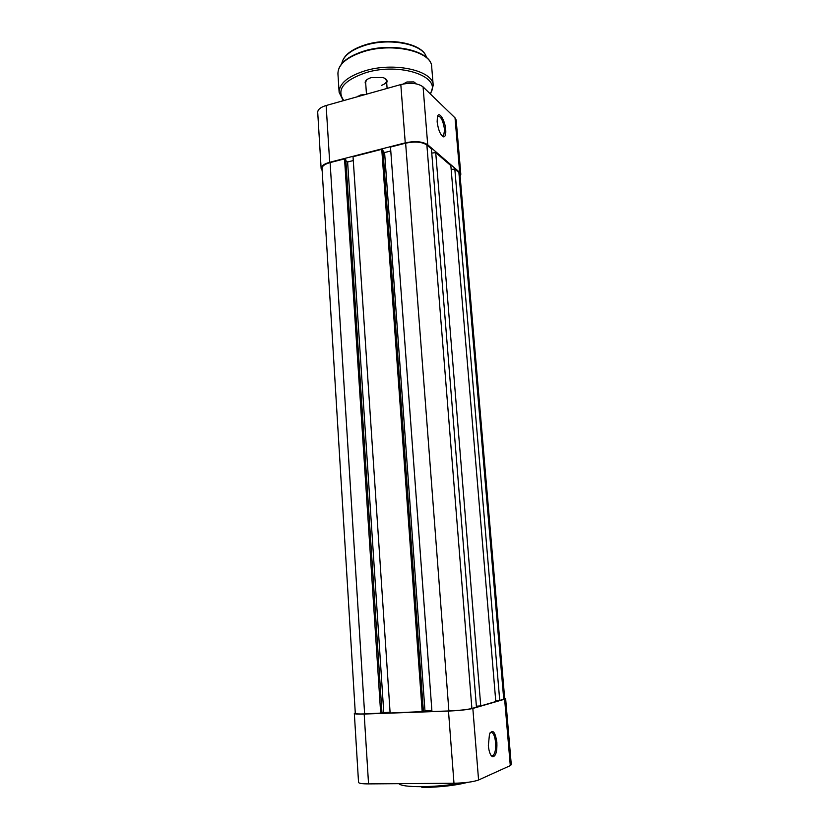 <?xml version="1.0" encoding="UTF-8"?>
<svg xmlns="http://www.w3.org/2000/svg" width="829" height="829" viewBox="0 0 829 829"><rect width="100%" height="100%" fill="white"/><g stroke="black" fill="none" stroke-linecap="round" stroke-linejoin="round"><path stroke-width="1.24" d="M365.776 84.216C364.387 82.164 365.402 80.258 368.822 78.496L371.226 77.605L382.853 77.522C386.501 78.796 387.775 80.548 386.687 82.776M366.687 79.812L365.63 82.175L366.47 94.195M403.433 83.947L406.884 81.988L413.806 81.916L416.272 83.874M404.189 83.221L403.858 83.874M357.33 96.765L360.47 95.014L365.154 94.568M358.045 96.102L357.755 96.641M381.62 85.314C384.894 84.112 386.532 82.589 386.542 80.734L385.164 78.537M415.35 83.698L414.852 82.32M344.543 158.878L330.118 162.588C324.802 164.069 322.098 166.028 322.025 168.453L355.309 713.396C355.589 713.935 358.698 714.111 364.625 713.924L381.982 713.033L345.807 159.779L344.543 158.878L380.687 713.365M381.962 712.816L390.065 712.142M345.869 160.753L347.61 161.997L383.754 712.36M347.61 161.997L353.278 160.546M381.765 149.313L353.03 156.702L390.127 713.023L423.412 711.572L382.957 150.246L381.765 149.313L422.189 711.893M423.391 711.323L424.976 710.899L384.594 152.546L383.039 151.324M431.888 710.65L424.976 710.899M390.78 150.961L384.594 152.546M426.873 145.002C422.044 141.842 414.966 141.241 405.63 143.179L390.49 147.065L431.95 711.551L448.883 710.95C459.287 710.484 466.955 709.655 471.898 708.484L476.457 707.158L431.422 148.909L426.873 145.002L471.898 708.484M476.374 706.194L480.747 705.914L435.722 152.609L431.764 153.096M435.722 152.609L450.852 165.613L495.794 701.552L480.747 705.914M495.721 700.671L499.721 700.412L454.82 169.023L451.173 169.468M454.82 169.023L458.883 172.525L503.742 699.251L499.721 700.412M503.742 699.251L504.706 698.733L459.971 174.391L458.883 172.525M488.343 745.654L489.493 734.059C492.747 728.929 495.203 731.706 496.861 742.369C497.203 751.602 495.794 756.4 492.633 756.753C490.436 755.665 489.006 751.965 488.343 745.654M491.006 755.343L493.255 755.343C495.193 753.084 495.98 748.815 495.618 742.515C494.633 734.743 492.799 731.489 490.126 732.763L490.084 732.805M355.278 712.919L354.335 713.468C354.636 714.038 357.91 714.225 364.18 714.038L448.489 711.064C459.504 710.567 467.618 709.686 472.841 708.443L478.571 779.996L510.291 765.613L504.623 699.21L472.841 708.443M504.623 699.21L505.638 698.671L504.674 698.287M505.638 698.671L511.286 764.721L510.291 765.613M478.571 779.996C473.338 781.882 465.142 782.97 453.981 783.25L368.553 783.892C362.2 783.892 358.864 783.395 358.542 782.389L354.335 713.468M437.142 121.853L437.422 116.713C438.924 110.454 445.132 120.381 445.722 129.801C446.012 134.371 445.339 136.733 443.681 136.878C440.52 135.303 438.344 130.298 437.142 121.853M442.23 136.08L443.65 135.801L444.582 129.687C443.038 120.267 440.717 115.811 437.608 116.319L437.515 116.433M329.693 162.297C324.066 163.862 321.217 165.924 321.134 168.484L317.714 112.319C317.776 109.48 320.585 107.2 326.139 105.511L329.693 162.297L405.246 142.857L400.811 84.568L326.139 105.511M400.811 84.568C410.573 82.372 417.992 83.159 423.08 86.91L455.028 117.853L456.178 120.06L460.82 174.308L459.67 172.328L427.712 144.785C422.614 141.448 415.122 140.806 405.246 142.857M321.134 168.484L322.149 170.525M460.136 176.318L460.82 174.308M426.427 57.45C423.816 44.383 390.107 37.305 365.102 45.326C351.03 49.895 343.247 56.009 341.766 63.667C343.237 55.698 351.05 49.419 365.195 44.839C390.158 36.859 423.754 43.833 426.438 57.47M431.691 66.859C432.002 51.626 392.977 42.248 363.682 51.616C346.584 57.242 338.004 64.621 337.931 73.75L339.134 92.34C339.237 83.491 347.859 76.32 365.019 70.817C394.438 61.667 433.567 70.662 433.215 85.428L431.691 66.859C431.795 51.004 392.936 41.823 363.776 51.129C346.677 56.714 338.056 64.258 337.931 73.75M430.106 93.718C442.893 76.983 400.314 61.906 365.755 72.714C343.434 80.517 336.118 89.791 343.828 100.547M330.118 162.588L364.625 713.924M405.63 143.179L448.883 710.95M467.784 782.327C455.67 785.457 440.375 787.198 421.888 787.55M398.884 783.664C400.635 785.664 408.148 786.669 421.422 786.68C436.013 786.483 449.453 785.229 461.753 782.928M364.18 714.038L368.553 783.892M453.981 783.25L448.489 711.064M459.67 172.328L455.028 117.853M423.08 86.91L427.712 144.785M430.51 94.112L433.215 85.428M343.247 100.713L339.134 92.34M491.027 755.385L493.255 755.343M491.711 755.747L492.633 756.753M442.303 136.153L443.65 135.801M442.696 136.205L443.681 136.878M386.459 79.657L387.102 88.413"/></g></svg>
